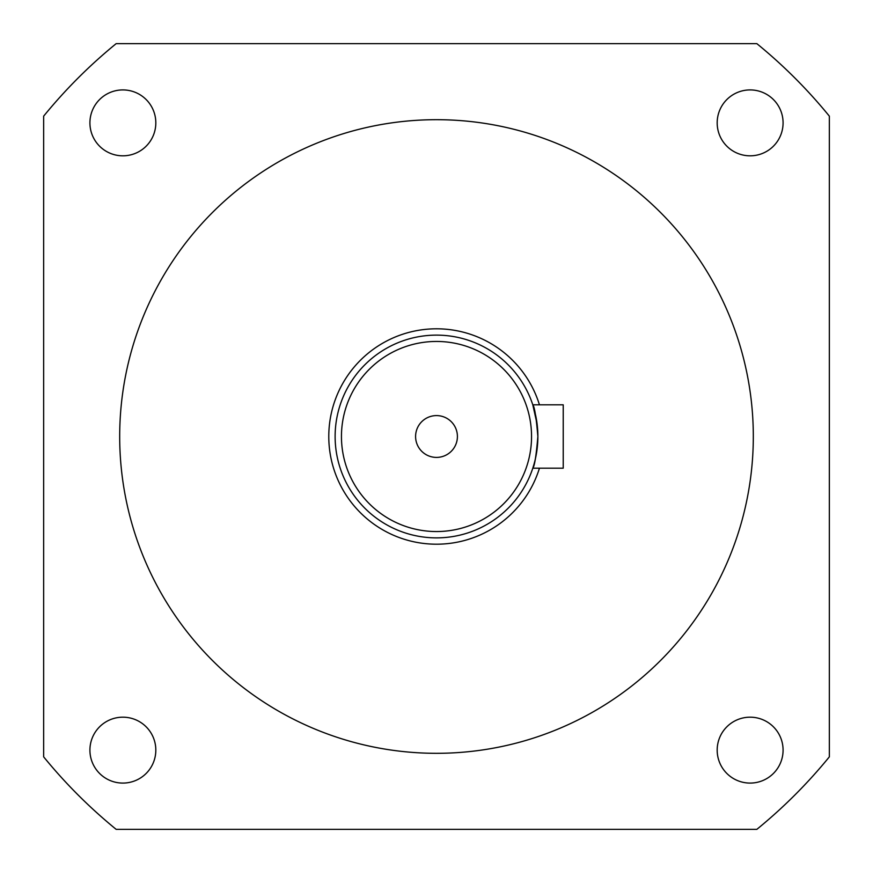 <?xml version="1.0" encoding="UTF-8"?>
<svg xmlns="http://www.w3.org/2000/svg" width="873" height="873" viewBox="0 0 873 873"><rect width="100%" height="100%" fill="white"/><g stroke="black" fill="none" stroke-linecap="round" stroke-linejoin="round"><path stroke-width="1.31" d="M89.919 750.125A32.945 32.945 0 0 0 122.875 783.081A32.945 32.945 0 0 0 155.82 750.125A32.945 32.945 0 0 0 122.875 717.18A32.945 32.945 0 0 0 89.919 750.125M717.18 750.125A32.945 32.945 0 0 0 750.125 783.081A32.945 32.945 0 0 0 783.081 750.125A32.945 32.945 0 0 0 750.125 717.18A32.945 32.945 0 0 0 717.18 750.125M89.919 122.875A32.945 32.945 0 0 0 122.875 155.82A32.945 32.945 0 0 0 155.82 122.875A32.945 32.945 0 0 0 122.875 89.919A32.945 32.945 0 0 0 89.919 122.875M717.18 122.875A32.945 32.945 0 0 0 750.125 155.82A32.945 32.945 0 0 0 783.081 122.875A32.945 32.945 0 0 0 750.125 89.919A32.945 32.945 0 0 0 717.18 122.875M119.688 436.5A316.812 316.812 0 0 1 436.5 119.688A316.812 316.812 0 0 1 753.312 436.5A316.812 316.812 0 0 1 436.5 753.312A316.812 316.812 0 0 1 119.688 436.5M539.449 468.179A107.717 107.717 0 0 1 328.783 436.5A107.717 107.717 0 0 1 539.449 404.821M537.692 430.28L537.877 436.5C536.229 417.25 534.538 406.698 532.803 404.821L537.157 424.387M533.949 464.458L532.803 468.179C534.527 466.335 536.218 455.771 537.877 436.5A101.377 101.377 0 0 1 436.5 537.877A101.377 101.377 0 0 1 335.123 436.5A101.377 101.377 0 0 1 436.5 335.123A101.377 101.377 0 0 1 537.877 436.5A101.377 101.377 0 0 1 436.5 537.877A101.377 101.377 0 0 1 335.123 436.5A101.377 101.377 0 0 1 436.5 335.123A101.377 101.377 0 0 1 537.877 436.5M415.592 436.5A20.908 20.908 0 0 0 436.5 457.408A20.908 20.908 0 0 0 457.408 436.5A20.908 20.908 0 0 0 436.5 415.592A20.908 20.908 0 0 0 415.592 436.5M43.65 116.153L43.65 756.847A506.907 506.907 0 0 0 116.153 829.35L756.847 829.35A506.907 506.907 0 0 0 829.35 756.847L829.35 116.153A506.907 506.907 0 0 0 756.847 43.65L116.153 43.65A506.907 506.907 0 0 0 43.65 116.153M532.803 404.821L563.227 404.821L563.227 468.179L532.803 468.179M341.452 436.5A95.048 95.048 0 0 1 436.5 341.452A95.048 95.048 0 0 1 531.548 436.5A95.048 95.048 0 0 1 436.5 531.548A95.048 95.048 0 0 1 341.452 436.5"/></g></svg>
